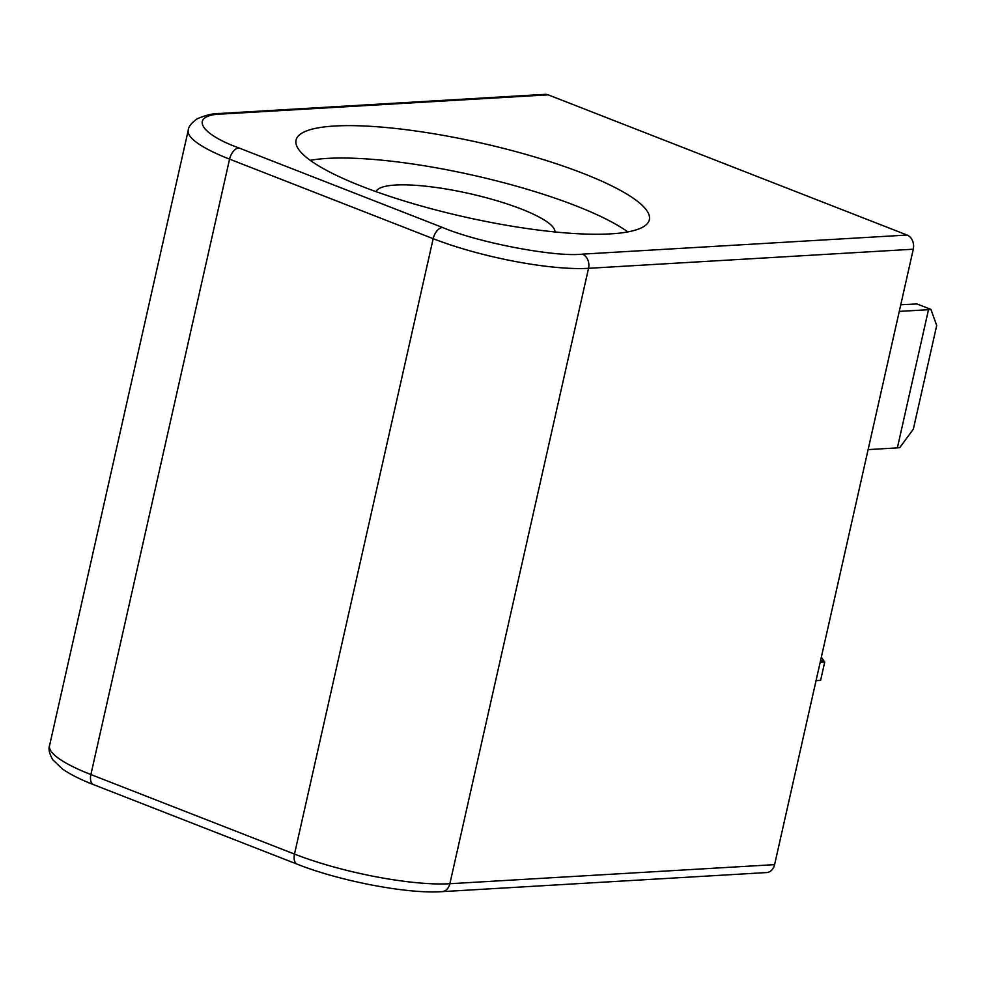 <?xml version="1.0" encoding="UTF-8"?>
<svg xmlns="http://www.w3.org/2000/svg" width="986" height="986" viewBox="0 0 986 986"><rect width="100%" height="100%" fill="white"/><g stroke="black" fill="none" stroke-linecap="round" stroke-linejoin="round"><path stroke-width="1.48" d="M362.133 186.44A181.091 37.875 12.7 0 0 545.48 230.934A181.091 37.875 12.7 0 0 649.343 219.755A181.091 37.875 12.7 0 0 583.231 173.437A181.091 37.875 12.7 0 0 399.885 128.944A181.091 37.875 12.7 0 0 296.034 140.135A181.091 37.875 12.7 0 0 362.133 186.44M627.811 231.92A181.091 37.875 12.7 0 0 575.935 205.827A181.091 37.875 12.7 0 0 310.257 160.348M376.11 191.666A91.673 19.178 -167.3 0 1 429.674 186.65A91.673 19.178 -167.3 0 1 521.347 209.044A91.673 19.178 -167.3 0 1 554.896 231.956M913.282 249.211L774.589 864.636A11.314 8.96 86.6 0 1 766.627 872.561L441.901 891.652A11.314 8.96 86.6 0 0 449.862 883.727L588.543 268.315L913.282 249.211A11.314 8.96 86.6 0 0 907.083 235.05L582.356 254.141C555.056 257.309 478.161 242.642 442.517 227.47L238.908 147.937C197.718 133.085 189.213 114.401 223.44 113.945L548.179 94.841A11.314 8.96 -93.4 0 0 545.085 94.348L220.346 113.439A11.314 8.96 86.6 0 1 223.44 113.945M548.179 94.841L907.083 235.05M820.611 660.398L824.74 662.013L820.611 680.365L816.063 680.636M821.313 657.305L824.74 662.013L820.192 662.284M900.773 304.723L916.943 303.934L930.92 309.394L928.504 309.69L897.359 447.89L868.124 449.604M899.269 311.403L928.504 309.69M930.92 309.394L936.7 325.479L913.344 429.132L899.774 447.595L897.359 447.89M774.589 864.636L449.862 883.727A113.18 23.676 12.7 0 1 294.494 854.086A11.314 6.508 111.3 0 0 297.279 864.217C339.529 881.028 407.44 894.105 441.901 891.652M442.517 227.47A11.314 6.508 111.3 0 0 433.174 238.674L294.494 854.086L90.885 774.552L229.565 159.14L433.174 238.674A113.18 23.676 -167.3 0 0 588.543 268.315A11.314 8.96 -93.4 0 0 582.356 254.141M49.559 745.601A113.18 23.676 12.7 0 0 90.885 774.552A11.314 6.508 -68.7 0 0 93.67 784.683C80.482 779.569 70.055 774.318 62.377 768.932L52.714 759.676C49.325 753.55 48.265 748.855 49.559 745.601L188.252 130.189A113.18 23.676 -167.3 0 0 229.565 159.14A11.314 6.508 -68.7 0 1 238.908 147.937M297.279 864.217L93.67 784.683M220.346 113.439C213.309 113.304 205.532 115.128 197.027 118.899C191.383 122.991 188.462 126.763 188.252 130.189"/></g></svg>
